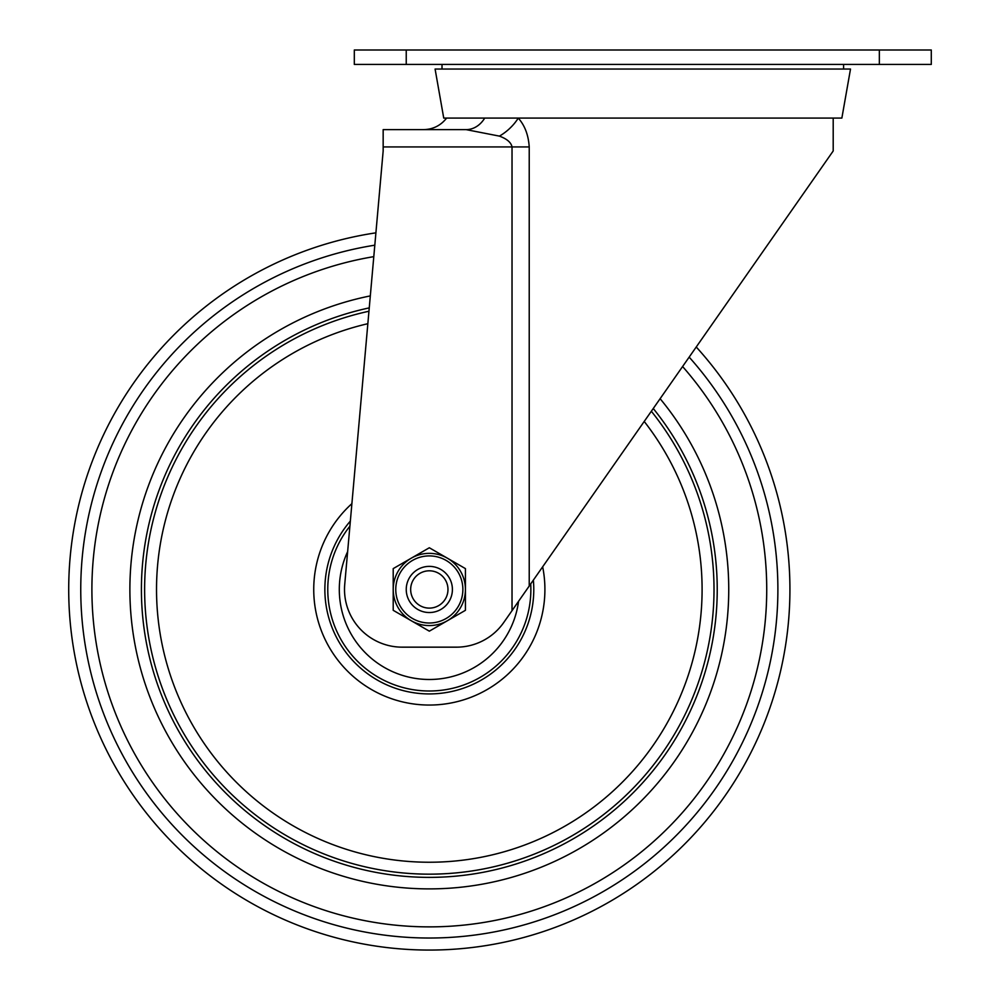 <?xml version="1.0" encoding="UTF-8"?>
<svg xmlns="http://www.w3.org/2000/svg" width="1000" height="1000" viewBox="0 0 1000 1000"><rect width="100%" height="100%" fill="white"/><g stroke="black" fill="none" stroke-linecap="round" stroke-linejoin="round"><path stroke-width="1.5" d="M696.237 346.987A360.6 360.6 0 0 1 559.288 925.825A360.6 360.6 0 0 1 68.713 589.462A360.6 360.6 0 0 1 375.9 232.838L382.65 156.738M484.712 118.088A28.85 23.25 -90 0 1 466.112 129.625L383.162 129.625L383.162 150.975L344.738 584.362A57.7 57.7 0 0 0 402.2 647.163L456.438 647.163A57.7 57.7 0 0 0 503.738 622.513L833.2 150.975L833.2 118.088M466.112 129.625L423.55 129.625L466.112 129.625L499.4 136.113C506.9 138.863 511.112 142.463 512.025 146.925L512.025 610.65M383.162 146.925L529.225 146.925C528.438 135.025 524.788 125.4 518.263 118.088A28.85 14.612 -42.8 0 1 499.4 136.113M502.463 118.088L510.312 118.088M443.738 118.088L841.862 118.088L850.512 69.037L435.087 69.037L443.738 118.088M442.013 69.037L442.013 64.425M879.35 50L354.312 50L354.312 64.425L931.287 64.425L931.287 50L879.35 50L879.35 64.425M447.375 620.737L465.425 610.312L465.425 568.612L429.325 547.762L411.262 558.188A36.112 36.112 0 0 1 465.425 589.462A36.112 36.112 0 0 1 411.262 620.737L429.325 631.163L447.375 620.737M429.325 612.537A23.075 23.075 0 0 1 409.338 577.925A23.075 23.075 0 0 1 449.312 577.925A23.075 23.075 0 0 1 429.325 612.537M429.325 608.112A18.65 18.65 0 0 1 413.162 580.138A18.65 18.65 0 0 1 445.475 580.138A18.65 18.65 0 0 1 429.325 608.112M429.325 623.013A33.55 33.55 0 0 1 400.262 572.688A33.55 33.55 0 0 1 458.375 572.688A33.55 33.55 0 0 1 429.325 623.013M411.262 558.188L393.212 568.612L393.212 610.312L411.262 620.737A36.112 36.112 0 0 1 411.262 558.188M529.225 586.013L529.225 146.925M406.238 50L406.238 64.425M660.113 398.688A299.438 299.438 0 0 1 449.113 888.238A299.438 299.438 0 0 1 132.5 628.95A299.438 299.438 0 0 1 370.312 295.9M653.263 408.512A287.913 287.913 0 0 1 429.325 877.375A287.913 287.913 0 0 1 369.25 307.887M651.338 411.25A284.7 284.7 0 0 1 429.325 874.163A284.7 284.7 0 0 1 368.95 311.238M644.212 421.45A272.775 272.775 0 0 1 429.325 862.237A272.775 272.775 0 0 1 367.85 323.7M542.663 566.8A115.588 115.588 0 0 1 429.325 705.05A115.588 115.588 0 0 1 351.887 503.65M533.362 580.1A104.462 104.462 0 0 1 429.325 693.925A104.462 104.462 0 0 1 350.35 521.087M530.712 583.9A101.538 101.538 0 0 1 429.325 691A101.538 101.538 0 0 1 349.888 526.2M518.562 601.287A90.013 90.013 0 0 1 404.212 675.913A90.013 90.013 0 0 1 347.638 551.638M689.163 357.125A348.562 348.562 0 0 1 429.325 938.025A348.562 348.562 0 0 1 80.75 589.462A348.562 348.562 0 0 1 374.812 245.188M682.588 366.525A337.413 337.413 0 0 1 447.912 926.363A337.413 337.413 0 0 1 93.95 626.575A337.413 337.413 0 0 1 373.787 256.65M446.625 118.088C440.75 125.55 433.062 129.4 423.55 129.625M843.587 64.425L843.587 69.037"/></g></svg>
